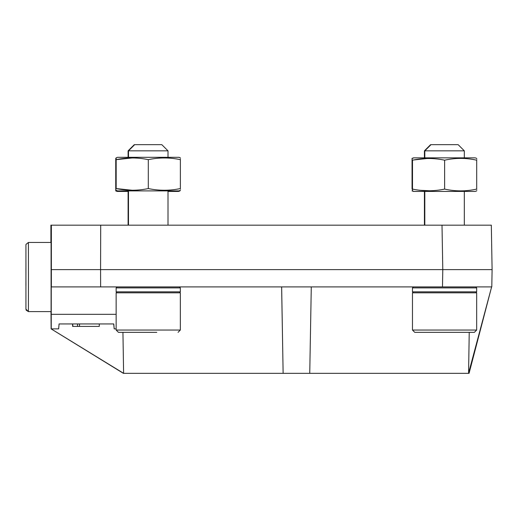 <?xml version="1.0" encoding="UTF-8"?>
<svg xmlns="http://www.w3.org/2000/svg" width="518" height="518" viewBox="0 0 518 518"><rect width="100%" height="100%" fill="white"/><g stroke="black" fill="none" stroke-linecap="round" stroke-linejoin="round"><path stroke-width="0.78" d="M79.513 323.944L79.468 326.411L99.275 326.411L99.32 323.944L113.682 323.944L114.206 328.885L113.785 323.944L59.084 323.944L58.651 328.872L51.12 328.885L53.218 330.173M100.628 286.901L100.576 269.619L442.786 269.619L442.009 225.168L491.323 225.168L492.1 269.619L491.796 286.901L51.263 286.901L51.243 328.885L58.651 328.872M51.088 242.456L51.088 311.596M281.65 286.901L283.132 373.329L309.745 373.329L311.286 286.901M59.084 323.944L72.572 323.944L72.643 326.411L72.572 323.944M51.36 286.901L51.36 225.168L50.9 225.168L50.9 242.456M51.12 328.885L50.997 311.596M51.14 328.885L123.608 373.329L122.934 332.342M51.23 277.026L51.217 287.827L51.23 277.026M51.314 267.152L51.301 256.352L51.314 267.152M281.624 286.901L283.132 373.329L123.407 373.329M491.627 286.901L468.537 373.329M469.23 332.342L468.57 373.329L309.745 373.329M116.142 328.885L114.206 328.885M51.36 269.619L100.576 269.619L100.706 225.168L51.36 225.168M442.009 225.168L100.706 225.168M491.323 225.168L492.1 269.619L442.786 269.619L442.482 286.901M51.263 314.322L116.142 314.322M77.551 323.944L77.506 326.411L79.468 326.411L72.624 326.411M72.701 326.411L72.662 323.944M72.675 326.411L72.63 323.944L72.915 326.411M180.348 287.891L116.142 287.891L116.142 291.841L180.348 291.841L180.348 287.891L179.357 286.901M179.357 292.832L180.348 291.841M476.67 287.891L412.464 287.891L412.464 291.841L476.67 291.841L476.67 287.891L475.679 286.901M475.679 292.832L476.67 291.841M414.756 332.342L474.378 332.342L414.756 332.342L412.464 330.044L412.464 292.832L476.67 292.832L476.67 330.044L474.378 332.342M156.799 332.342L118.434 332.342L116.142 330.044L116.142 292.832L180.348 292.832L180.348 330.044L178.056 332.342M118.434 332.342L139.692 332.342M430.989 144.671L458.152 144.671L464.322 150.842L424.812 150.842L430.989 144.671M424.812 157.848L424.812 150.842M412.037 158.398L413.532 157.854L418.045 157.848L475.213 157.848L476.709 158.391M476.644 160.185C476.664 157.932 476.677 157.932 476.696 160.185C466.025 157.802 455.335 157.802 444.619 160.185C433.909 157.932 423.2 157.932 412.49 160.185C412.477 157.932 412.457 157.932 412.445 160.185L412.445 189.089C412.457 191.343 412.477 191.343 412.49 189.089L412.49 160.185M476.644 189.089C476.664 191.343 476.677 191.343 476.696 189.089L476.696 160.185M476.696 189.089C466.025 191.472 455.335 191.472 444.619 189.089L444.619 160.185M444.619 189.089C433.909 191.343 423.2 191.343 412.49 189.089M412.425 190.883L413.921 191.427L475.213 191.427L476.709 190.883M424.812 225.168L424.812 191.427L413.532 191.433L412.037 190.889M430.6 144.671L424.423 150.842L424.423 157.848M412.101 160.191C412.088 157.938 412.069 157.938 412.056 160.191L412.056 189.096C412.069 191.349 412.088 191.349 412.101 189.096L412.101 160.191M427.033 158.508L412.632 160.081M429.687 190.773L419.263 190.268M464.322 225.168L464.322 191.427L474.844 191.427M424.423 225.168L424.423 191.433M134.667 144.671L161.83 144.671L168 150.842L128.49 150.842L134.667 144.671M128.49 157.317L128.49 150.842M116.142 157.841L117.599 157.317L178.891 157.317L180.348 157.841M180.322 159.654C180.342 157.271 180.355 157.271 180.374 159.654C169.677 157.401 158.987 157.401 148.297 159.654C137.587 157.401 126.878 157.401 116.168 159.654L132.194 157.964M116.168 159.654C116.155 157.271 116.136 157.271 116.123 159.654C116.136 157.271 116.155 157.271 116.168 159.654L116.168 188.558C116.155 190.941 116.136 190.941 116.123 188.558L116.123 159.654M180.322 188.558C180.342 190.941 180.355 190.941 180.374 188.558L180.374 159.654M116.168 188.571L132.194 190.248M180.374 188.558C169.677 190.812 158.987 190.812 148.297 188.558C137.587 190.812 126.878 190.812 116.168 188.558C116.155 190.941 116.136 190.941 116.123 188.558M148.297 188.558L148.297 159.654M116.142 190.365L117.599 190.896L178.891 190.896L180.348 190.365M128.49 225.168L128.49 190.896M115.779 160.185C115.767 157.809 115.747 157.809 115.734 160.185C115.747 157.809 115.767 157.809 115.779 160.185L115.779 189.096C115.767 191.472 115.747 191.472 115.734 189.096L115.734 160.185M115.779 189.096C115.767 191.472 115.747 191.472 115.734 189.096M168 191.433L178.503 191.433L179.96 190.902L179.973 190.507M115.754 190.902L117.21 191.433L128.49 191.433M128.101 225.168L128.101 191.433M25.939 259.919L25.958 268.473L25.939 259.919M25.958 285.56L25.919 268.473M25.958 268.473L25.919 285.58M25.939 245.027L26.004 244.386L28.412 242.456L28.458 277.026L28.412 311.596L25.939 309.129L25.939 244.923L25.939 309.129M25.939 309.071L26.185 310.198L28.412 311.596L51.172 311.596M412.464 330.044L476.67 330.044M116.142 330.044L180.348 330.044M491.796 286.901L492.1 269.619M469.068 373.329L491.271 288.228M123.355 373.329L52.791 329.908M117.133 286.901L116.142 287.891M117.133 292.832L116.142 291.841M413.455 286.901L412.464 287.891M413.455 292.832L412.464 291.841M464.322 157.848L464.322 150.842M413.921 157.848L412.425 158.391M168 157.317L168 150.842M168 225.168L168 190.896M134.279 144.671L128.101 150.842L128.101 157.317M116.136 158.243L115.754 158.378M25.939 245.118L25.939 309.006M28.412 242.456L51.172 242.456"/></g></svg>
